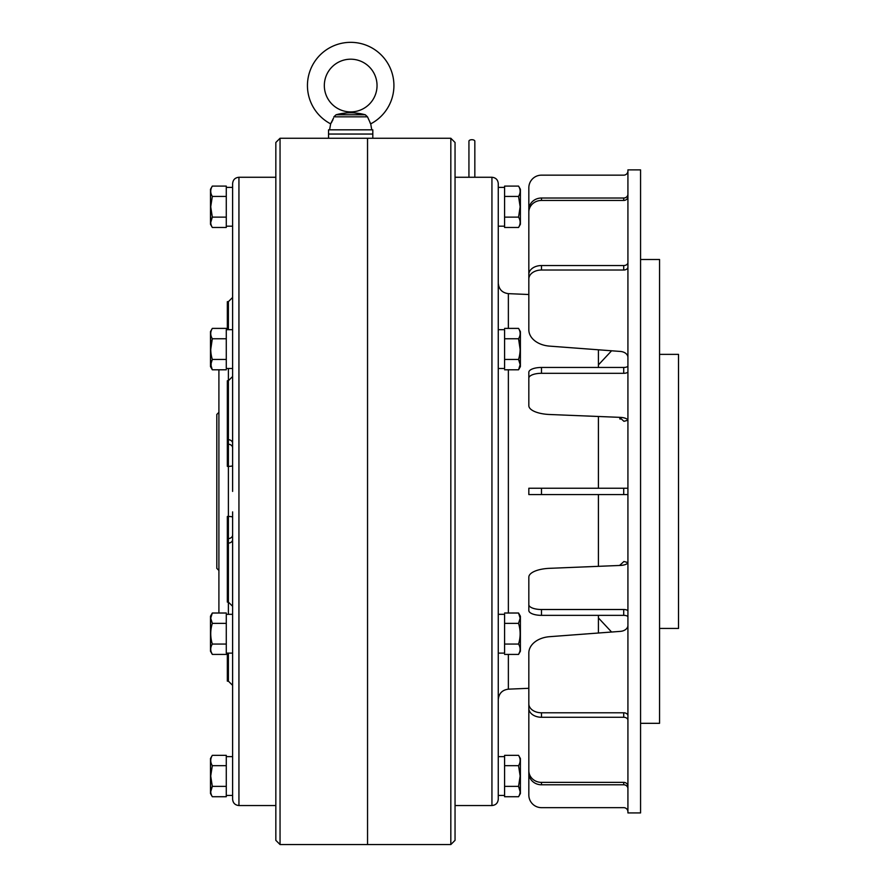 <?xml version="1.0" encoding="UTF-8"?>
<svg xmlns="http://www.w3.org/2000/svg" width="889" height="889" viewBox="0 0 889 889"><rect width="100%" height="100%" fill="white"/><g stroke="black" fill="none" stroke-linecap="round" stroke-linejoin="round"><path stroke-width="1.33" d="M232.618 206.781L232.618 226.184L226.284 226.184L226.284 187.39L232.618 187.39M210.726 222.494L212.315 217.127L210.715 206.781L212.315 196.436C210.215 192.98 210.215 189.535 212.315 186.09L210.482 189.279L210.482 224.284L212.315 227.473L226.284 227.473L226.284 217.127L212.315 217.127C210.215 220.572 210.215 224.017 212.315 227.473M212.315 196.436L226.284 196.436L226.284 186.09L212.315 186.09M232.618 368.491L226.284 368.491L226.284 329.697L232.618 329.697L232.618 365.89M232.618 730.914L232.618 653.115L226.284 653.115L226.284 614.321L232.618 614.321M232.618 653.115L232.618 616.922M232.618 511.886L232.618 799.222L232.618 795.422L226.284 795.422L226.284 756.628L232.618 756.628L232.618 747.293M210.482 331.597L212.315 328.397L210.482 331.597L210.482 366.59L212.315 369.791L226.284 369.791M226.284 328.397L212.315 328.397C210.215 331.841 210.215 335.286 212.315 338.753C210.215 345.632 210.215 352.522 212.315 359.445L210.715 364.612L212.315 369.791L211.149 367.235M210.726 349.477L212.315 338.753L226.284 338.753M211.082 367.024L211.171 361.934M211.16 361.99L212.315 359.445L226.284 359.445M210.482 616.221L212.315 613.021L210.482 616.221L210.482 651.215L212.315 654.415L211.16 651.881M211.16 620.822L210.715 618.199L212.315 623.367C210.215 630.257 210.215 637.146 212.315 644.069C210.215 647.503 210.215 650.959 212.315 654.415L226.284 654.415M211.171 615.521L210.715 618.188L212.315 613.021L226.284 613.021M212.315 644.069L226.284 644.069M212.315 623.367L226.284 623.367M212.315 755.339C210.215 758.773 210.215 762.229 212.315 765.685L226.284 765.685L226.284 755.339L212.315 755.339L210.482 758.528L210.482 793.533L212.315 796.722L226.284 796.722L226.284 786.376L212.315 786.376C210.215 789.821 210.215 793.266 212.315 796.722M210.726 791.743L212.315 786.376L210.715 776.03L212.315 765.685M212.249 613.143L211.182 615.477M468.936 177.267L468.936 141.184A2.956 1.478 0 0 1 471.892 139.706A2.956 1.478 0 0 1 474.837 141.184L474.837 177.267M228.395 614.321L228.395 380.725L232.618 376.503L232.618 491.406L232.618 183.59C232.985 179.745 235.096 177.644 238.941 177.267L238.941 805.545L275.834 805.545M619.622 417.697L620.089 419.197M627.878 420.253L623.922 421.308L619.577 417.341M232.618 606.309L228.395 602.097L227.34 602.097L227.34 516.453L228.395 516.453A4.212 0.767 180 0 1 232.618 517.22M232.618 443.389A4.212 3.656 180 0 0 228.395 439.733L227.34 439.733L227.34 380.725L228.395 380.725L228.395 368.491M598.408 349.799L598.408 367.457M598.408 416.474L598.408 488.239M627.923 169.888L627.923 812.924L640.569 812.924L640.569 169.888L627.923 169.888M640.569 259.488L659.549 259.488L659.549 723.324L640.569 723.324M659.549 354.367L678.518 354.367L678.518 628.445L659.549 628.445M218.905 412.34L216.805 414.452L216.805 568.36L218.905 570.471M218.905 369.791L218.905 613.021M280.046 138.262L275.834 142.484L275.834 840.338L280.046 844.55L450.823 844.55L450.823 138.262L280.046 138.262L280.046 844.55M367.524 138.262L367.546 844.55L367.546 138.262M450.823 138.262L455.046 142.484L455.046 840.338L450.823 844.55M498.262 183.59L498.262 799.222C497.884 803.067 495.784 805.167 491.939 805.545L491.939 177.267C495.784 177.644 497.884 179.745 498.262 183.59M232.618 379.536L232.618 384.037M232.618 598.775L232.618 603.275M232.618 235.529L232.618 329.697M232.618 564.726L232.618 533.067M228.395 653.115L228.395 681.152L227.34 681.152L227.34 653.115M227.34 439.733L227.34 466.369L228.395 466.369A4.212 0.767 180 0 0 232.618 465.592M226.284 329.697L227.34 329.697L227.34 301.66L228.395 301.66L232.618 297.437M619.577 565.471L623.922 561.504L627.801 562.526M598.408 494.573L598.408 566.337M598.408 615.355L598.408 633.012L611.588 632.023L598.408 617.911M627.923 196.547A4.212 3.9 180 0 1 623.711 200.447L541.479 200.447A12.646 11.69 180 0 0 528.833 212.127L528.833 187.812A12.646 12.646 0 0 1 541.479 175.155L623.711 175.155A4.212 4.212 0 0 0 627.923 170.944M541.479 200.447L541.479 198.025L623.711 198.025A4.212 3.9 180 0 0 627.923 194.124L627.923 194.124M541.479 198.025A12.646 11.69 180 0 0 528.833 209.704L528.833 212.127L528.833 209.704M528.833 212.127L528.833 294.515L508.364 293.648L508.364 328.397M541.479 270.023L541.479 265.544A12.646 8.946 180 0 0 528.833 274.49L528.833 278.968A12.646 8.946 180 0 1 541.479 270.023L623.711 270.023A4.212 2.978 180 0 0 627.923 267.044M541.479 265.544L623.711 265.544A4.212 2.978 180 0 0 627.923 262.566M528.833 278.968L528.833 329.819A23.192 16.402 180 0 0 549.569 346.121L620.378 351.444A8.434 5.967 180 0 1 627.923 357.378M541.479 373.302L541.479 367.457A12.646 4.845 180 0 0 528.833 372.302L528.833 378.147A12.646 4.845 180 0 1 541.479 373.302L623.711 373.302A4.212 1.611 180 0 0 627.923 371.691M541.479 367.457L623.711 367.457A4.212 1.611 180 0 0 627.923 365.846M528.833 378.147L528.833 405.662A23.192 8.879 180 0 0 549.569 414.496L620.378 417.374A8.434 3.223 180 0 1 627.923 420.586M541.479 494.573L541.479 488.239L528.833 488.239L528.833 494.573L627.923 494.573M541.479 488.239L627.923 488.239M541.479 615.355L541.479 609.51A12.646 4.845 180 0 1 528.833 604.664L528.833 610.51A12.646 4.845 180 0 0 541.479 615.355L623.711 615.355A4.212 1.611 180 0 1 627.923 616.966M541.479 609.51L623.711 609.51A4.212 1.611 180 0 1 627.923 611.121M528.833 604.664L528.833 577.15A23.192 8.879 180 0 1 549.569 568.327L620.378 565.437A8.434 3.223 180 0 0 627.923 562.226M541.479 717.267L541.479 712.789A12.646 8.946 180 0 1 528.833 703.844L528.833 708.322A12.646 8.946 180 0 0 541.479 717.267L623.711 717.267A4.212 2.978 180 0 1 627.923 720.246M541.479 712.789L623.711 712.789A4.212 2.978 180 0 1 627.923 715.778M528.833 703.844L528.833 652.993A23.192 16.402 180 0 1 549.569 636.691L620.378 631.368A8.434 5.967 180 0 0 627.923 625.434M627.923 811.868A4.212 4.212 0 0 0 623.711 807.657L541.479 807.657A12.646 12.646 0 0 1 528.833 794.999L528.833 773.108A12.646 11.69 180 0 0 541.479 784.787L623.711 784.787A4.212 3.9 180 0 1 627.923 788.687L627.923 788.687M541.479 784.787L541.479 782.376L623.711 782.376A4.212 3.9 180 0 1 627.923 786.265M541.479 782.376A12.646 11.69 180 0 1 528.833 770.685L528.833 688.297L508.364 689.164C502.196 689.986 498.829 693.498 498.262 699.699M528.833 773.108L528.833 770.685L528.833 773.108M518.554 186.09C520.654 189.535 520.654 192.98 518.554 196.436L504.585 196.436L504.585 186.09L518.554 186.09L520.398 189.279L520.398 224.284L518.554 227.473L504.585 227.473L504.585 217.127L518.554 217.127C520.654 220.572 520.654 224.017 518.554 227.473M518.554 196.436L520.154 206.781L518.554 217.127M504.585 328.397L518.554 328.397L520.398 331.597L520.398 366.59L518.554 369.791L504.585 369.791M519.787 367.024L520.154 364.623L518.554 369.791M519.721 361.99L518.554 359.445L504.585 359.445M520.154 349.477L518.554 338.753L504.585 338.753M518.554 328.397C520.654 331.841 520.654 335.286 518.554 338.753C520.654 345.632 520.654 352.522 518.554 359.445L520.154 364.612M519.721 620.822L520.154 618.199L518.554 613.021L520.398 616.221L520.398 651.215L518.554 654.415L504.585 654.415M518.554 613.021L504.585 613.021M520.154 618.199L518.554 623.367C520.654 630.257 520.654 637.146 518.554 644.069C520.654 647.503 520.654 650.959 518.554 654.415L519.721 651.881M518.554 644.069L504.585 644.069M518.554 623.367L504.585 623.367M520.154 791.743L518.554 786.376L520.154 776.03L518.554 765.685C520.654 762.229 520.654 758.773 518.554 755.339L520.398 758.528L520.398 793.533L518.554 796.722L504.585 796.722L504.585 786.376L518.554 786.376C520.654 789.821 520.654 793.266 518.554 796.722M518.554 755.339L504.585 755.339L504.585 765.685L518.554 765.685M498.262 226.184L504.585 226.184L504.585 187.39L498.262 187.39L498.262 206.781M504.585 368.491L504.585 329.697L498.262 329.697L498.262 368.491L504.585 368.491M504.585 616.922L504.585 614.321L498.262 614.321L498.262 653.115L504.585 653.115L504.585 616.922M498.262 776.03L498.262 795.422L504.585 795.422L504.585 756.628L498.262 756.628M328.541 138.262L328.541 134.05L372.813 134.05L372.813 129.827L328.541 129.827L328.541 134.05L372.813 134.05L372.813 138.262M367.49 116.826L365.279 114.77C355.511 112.158 345.777 112.158 336.075 114.77L333.875 116.826L367.49 116.826L370.713 123.86A43.217 43.217 0 0 0 350.677 42.339A43.217 43.217 0 0 0 330.652 123.86L329.597 129.827M333.531 118.07L330.652 123.86M324.329 85.555A26.359 26.359 0 0 0 350.677 111.914A26.359 26.359 0 0 0 377.036 85.555A26.359 26.359 0 0 0 350.677 59.196A26.359 26.359 0 0 0 324.329 85.555M343.532 113.503L349.71 112.459M370.013 122.782L370.391 123.371M331.353 122.771L331.853 121.926M332.364 120.948L332.908 119.771M351.622 112.447L360.089 113.903M362.679 114.348L364.001 114.559M227.34 543.079L228.395 543.079A4.212 3.656 180 0 0 232.618 539.434M508.364 369.791L508.364 613.021M508.364 654.415L508.364 689.164M623.711 200.447L623.711 198.025M623.711 270.023L623.711 265.544M623.711 373.302L623.711 367.457M623.711 494.573L623.711 488.239M623.711 615.355L623.711 609.51M623.711 717.267L623.711 712.789M623.711 784.787L623.711 782.376M228.395 329.697L228.395 301.66M232.618 447.9A4.212 3.656 180 0 0 228.395 444.256L227.34 444.256M232.618 534.911A4.212 3.656 180 0 1 228.395 538.556L227.34 538.556M336.075 114.77L365.279 114.77M210.482 366.59L212.315 369.791M598.408 364.912L611.588 350.788M238.941 177.267L275.834 177.267M455.046 177.267L491.939 177.267M508.364 293.648C502.196 292.825 498.829 289.314 498.262 283.113M455.046 805.545L491.939 805.545M238.941 805.545C235.096 805.167 232.985 803.067 232.618 799.222M228.395 681.152L232.618 685.375M370.713 123.86L371.758 129.827"/></g></svg>
